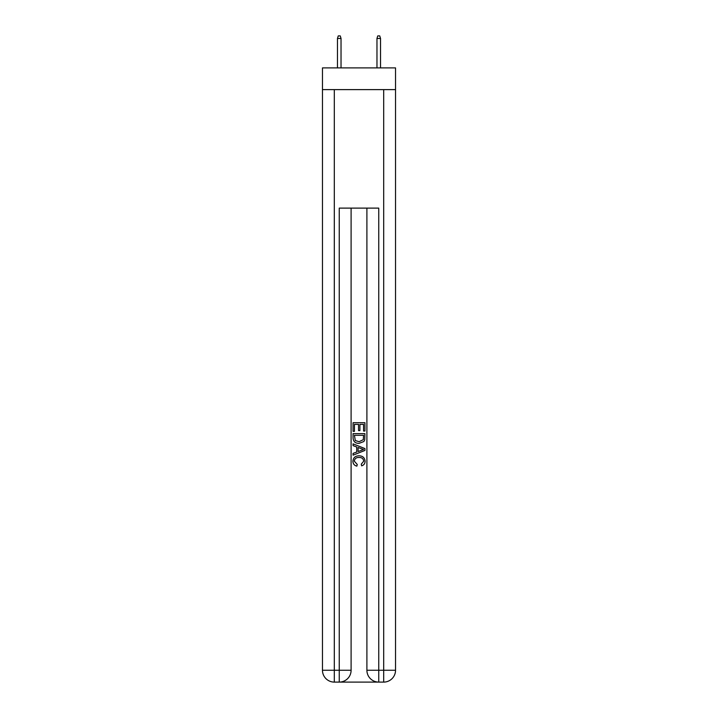 <?xml version="1.0" encoding="UTF-8"?>
<svg xmlns="http://www.w3.org/2000/svg" width="718" height="718" viewBox="0 0 718 718"><rect width="100%" height="100%" fill="white"/><g stroke="black" fill="none" stroke-linecap="round" stroke-linejoin="round"><path stroke-width="1.08" d="M395.537 89.615L395.537 67.896L322.463 67.896L322.463 89.615L395.537 89.615L395.537 670.253L383.69 670.253L383.69 89.615M340.144 682.1L377.856 682.1M334.31 89.615L334.31 670.253L322.463 670.253A11.847 11.847 0 0 0 334.31 682.1L339.255 682.1A11.847 11.847 0 0 0 351.102 670.253L351.102 208.112L351.102 670.253L339.255 670.253L339.255 208.112L378.745 208.112L378.745 670.253L383.69 670.253L383.69 682.1L378.745 682.1A11.847 11.847 0 0 1 366.898 670.253L366.898 208.112M322.463 670.253L322.463 89.615M383.69 682.1A11.847 11.847 0 0 0 395.537 670.253M353.076 431.356L353.076 422.696L364.923 422.696L364.923 431.051L363.559 431.051L363.559 424.374L359.915 424.374L359.915 430.603L358.542 430.603L358.542 424.374L354.441 424.374L354.441 431.356L353.076 431.356M353.076 437.881L353.076 433.636L364.923 433.636L364.753 439.784L363.909 441.507L359.063 443.356C355.275 443.374 353.274 441.552 353.076 437.881M354.441 435.305L355.284 440.547L359.09 441.687L363.317 439.667L363.559 435.305L354.441 435.305M353.076 445.636L353.076 443.868L364.923 448.57L364.923 450.455L353.076 455.158L353.076 453.39L356.72 452.035L356.72 446.991L353.076 445.636M361.369 448.705L358.085 447.493L358.085 451.532L363.559 449.513L361.369 448.705M354.288 461.153L357.259 464.474L356.864 466.144C354.36 465.497 353.041 463.882 352.924 461.306C353.247 457.671 355.302 455.84 359.09 455.813C362.734 455.894 364.726 457.716 365.076 461.279C365.013 463.622 363.864 465.138 361.63 465.847L361.271 464.169L363.712 461.198C363.362 458.631 361.818 457.402 359.099 457.492C356.325 457.339 354.719 458.569 354.288 461.153M341.032 67.896L341.032 38.467L337.469 38.467L337.469 67.896M337.469 38.467L338.259 35.9L340.242 35.9L341.032 38.467M376.968 38.467L377.758 35.9L379.741 35.9L380.531 38.467L376.968 38.467L376.968 67.896M380.531 38.467L380.531 67.896M334.31 682.1L334.31 670.253L339.255 670.253L339.255 682.1M378.745 682.1L378.745 670.253L366.898 670.253"/></g></svg>
